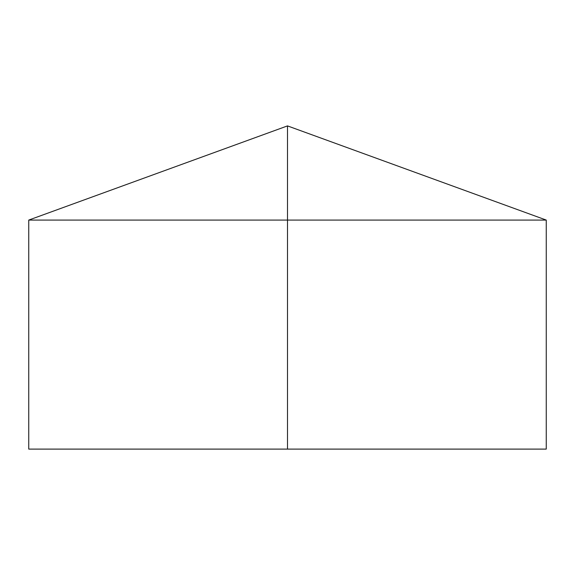 <?xml version="1.0" encoding="UTF-8"?>
<svg xmlns="http://www.w3.org/2000/svg" width="575" height="575" viewBox="0 0 575 575"><rect width="100%" height="100%" fill="white"/><g stroke="black" fill="none" stroke-linecap="round" stroke-linejoin="round"><path stroke-width="0.43" stroke-dasharray="2.88 2.16" d="M546.25 220.074L28.75 220.074M546.25 449.104L28.75 449.104M287.5 449.104L287.5 125.896"/><path stroke-width="0.86" d="M546.25 220.074L546.25 449.104L28.75 449.104L28.75 220.074L546.25 220.074L287.5 125.896L287.5 449.104M287.5 125.896L28.75 220.074"/></g></svg>
